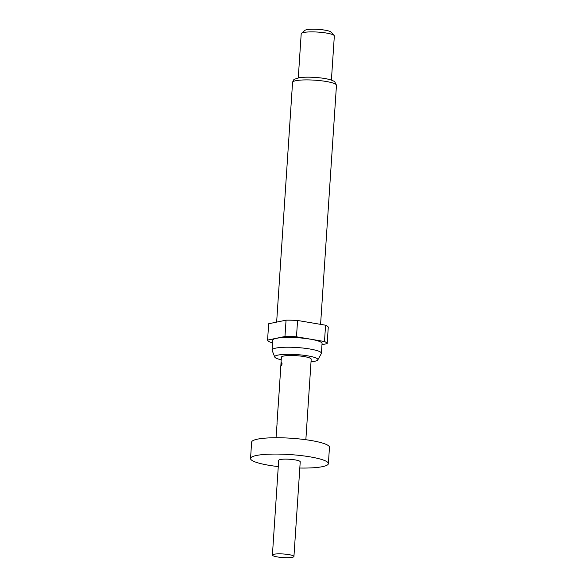 <?xml version="1.0" encoding="UTF-8"?>
<svg xmlns="http://www.w3.org/2000/svg" width="587" height="587" viewBox="0 0 587 587"><rect width="100%" height="100%" fill="white"/><g stroke="black" fill="none" stroke-linecap="round" stroke-linejoin="round"><path stroke-width="0.88" d="M281.789 362.473L281.4 365.855M281.107 364.417L281.305 365.877L282.098 363.925L281.716 362.443L281.268 364.432M278.282 466.599A39.006 6.516 3.8 0 1 251.559 460.105A39.006 6.516 3.8 0 1 250.539 458.484A39.006 6.516 3.8 0 1 285.216 454.301A39.006 6.516 3.8 0 1 327.363 462.028A39.006 6.516 3.8 0 1 328.382 463.649A39.006 6.516 3.8 0 1 299.81 468.03M250.539 458.484L251.625 442.15A39.006 6.516 3.8 0 1 286.302 437.968A39.006 6.516 3.8 0 1 328.449 445.694A39.006 6.516 3.8 0 1 329.468 447.323L328.382 463.649M293.654 556.043A10.786 1.805 3.8 0 1 293.933 556.491A10.786 1.805 3.8 0 1 284.343 557.65A10.786 1.805 3.8 0 1 272.684 555.515A10.786 1.805 3.8 0 1 272.405 555.06A10.786 1.805 3.8 0 1 281.995 553.908A10.786 1.805 3.8 0 1 293.654 556.043M272.405 555.06L278.693 460.347A10.786 1.805 3.8 0 1 288.283 459.195A10.786 1.805 3.8 0 1 299.942 461.331A10.786 1.805 3.8 0 1 300.228 461.778L293.933 556.491M311.029 361.79A21.638 3.617 -176.2 0 0 317.794 359.904A21.638 3.617 -176.2 0 0 317.318 358.723A21.638 3.617 -176.2 0 0 293.089 354.401A21.638 3.617 -176.2 0 0 274.753 357.043A21.638 3.617 -176.2 0 0 275.274 357.659A21.638 3.617 -176.2 0 0 281.217 359.809M317.794 359.904L321.309 353.616A24.735 4.131 -176.2 0 0 321.405 353.293A24.735 4.131 -176.2 0 0 320.759 352.266A24.735 4.131 -176.2 0 0 294.036 347.365A24.735 4.131 -176.2 0 0 272.052 350.021A24.735 4.131 -176.2 0 0 272.104 350.351L274.753 357.043M321.405 353.293L322.058 343.498A24.735 4.131 -176.2 0 0 321.412 342.47A24.735 4.131 -176.2 0 0 294.689 337.569A24.735 4.131 -176.2 0 0 272.698 340.218L272.052 350.021M331.406 80.074L334.333 35.961A16.597 2.774 -176.2 0 0 334.12 35.477A16.597 2.774 -176.2 0 0 333.9 35.271A16.597 2.774 -176.2 0 0 317.369 32.058A16.597 2.774 -176.2 0 0 301.476 33.305A16.597 2.774 -176.2 0 0 301.204 33.76L298.277 77.873M334.12 35.477L331.068 32.087A13.281 2.216 -176.2 0 0 330.892 31.918A13.281 2.216 -176.2 0 0 317.67 29.35A13.281 2.216 -176.2 0 0 304.954 30.348L301.476 33.305M297.572 320.473L296.486 336.799L324.486 341.524A29.878 4.989 -176.2 0 1 327.179 343.63L328.265 327.304A29.878 4.989 -176.2 0 0 325.572 325.198L297.572 320.473A29.878 4.989 -176.2 0 0 286.052 320.179L268.663 323.753L267.577 340.086A29.878 4.989 -176.2 0 0 268.347 341.12A29.878 4.989 -176.2 0 0 270.269 342.192L272.544 342.573M280.99 363.595A14.939 2.495 3.8 0 1 280.975 363.434L281.386 357.197A14.939 2.495 3.8 0 1 294.667 355.597A14.939 2.495 3.8 0 1 310.809 358.554A14.939 2.495 3.8 0 1 311.198 359.178L305.849 439.714M280.975 363.434A14.939 2.495 3.8 0 1 281.012 363.28L280.828 366.024A14.939 2.495 3.8 0 0 280.791 366.178L280.542 369.876M279.361 387.714L280.659 369.575M278.238 405.111A14.939 2.495 3.8 0 1 278.216 404.957L279.471 387.405M278.216 404.957A14.939 2.495 3.8 0 1 278.253 404.795L278.077 407.539A14.939 2.495 3.8 0 0 278.033 407.694L277.424 416.931A14.939 2.495 3.8 0 1 277.46 416.777L277.277 419.522A14.939 2.495 3.8 0 0 277.24 419.676L276.991 423.374M276.037 437.741L277.108 423.066M296.486 336.799A29.878 4.989 -176.2 0 0 284.966 336.505L286.052 320.179M324.486 341.524L325.572 325.198M327.179 343.63L321.977 344.701M267.577 340.086L284.966 336.505M292.568 82.393C293.192 80.419 293.823 79.37 294.469 79.245L299.333 77.697C305.981 76.897 310.406 77.176 314.955 77.425C324.633 78.056 331.215 79.48 334.707 81.696L336.461 85.306A21.99 3.676 -176.2 0 0 335.889 84.389A21.99 3.676 -176.2 0 0 312.123 80.03A21.99 3.676 -176.2 0 0 292.568 82.393L276.646 322.109M336.461 85.306L320.583 324.354"/></g></svg>
